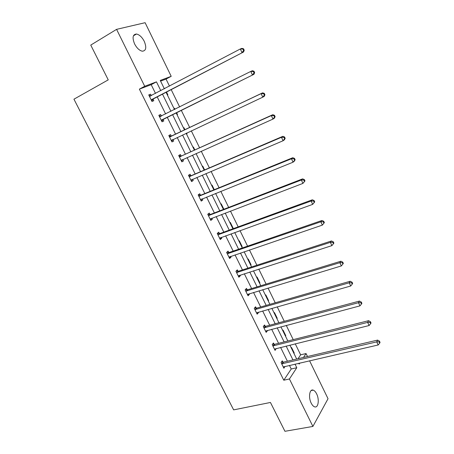 <?xml version="1.0" encoding="UTF-8"?>
<svg xmlns="http://www.w3.org/2000/svg" width="454" height="454" viewBox="0 0 454 454"><rect width="100%" height="100%" fill="white"/><g stroke="black" fill="none" stroke-linecap="round" stroke-linejoin="round"><path stroke-width="0.68" d="M311.223 403.175C308.187 397.369 309.588 388.63 313.215 390.139C314.469 390.588 315.598 391.819 316.608 393.828C319.593 399.537 318.288 408.345 314.577 406.829C313.345 406.381 312.227 405.161 311.223 403.175M134.605 43.959C132.097 37.71 132.716 34.402 136.455 34.022C139.406 34.652 142.006 37.08 144.247 41.308C146.75 47.528 146.114 50.825 142.335 51.2C139.435 50.576 136.858 48.158 134.605 43.959M309.566 360.76L328.032 398.726L312.897 426.437L284.947 431.3L270.448 402.465L233.645 409.877L73.945 99.188L108.239 79.87L90.755 45.094L116.582 29.357L145.115 22.7L171.203 76.317L160.251 80.432L164.348 88.791M169.473 86.107L166.039 79.07L171.203 76.317M298.057 358.717L300.633 354.835L295.248 343.797M293.216 339.632L286.27 325.404M284.272 321.307L277.207 306.83M275.238 302.795L268.047 288.063M266.112 284.102L258.797 269.108M256.896 265.221L249.45 249.961M247.583 246.142L240.007 230.621M238.18 226.875L230.467 211.076M228.68 207.41L220.831 191.333M219.078 187.74L211.093 171.379M209.379 167.872L201.253 151.222M199.578 147.794L191.31 130.854M189.681 127.506L181.282 110.305M179.642 106.945L171.186 89.62M300.633 354.835L306.058 353.553L307.494 356.509M274.097 344.268L273.461 342.986L272.218 344.648L275.067 350.403L276.191 348.513M256.226 308.084L255.579 306.773L254.251 308.311L257.157 314.179L258.468 312.624L258.258 312.199M237.998 271.186L237.34 269.846L235.927 271.248L238.889 277.241L240.285 275.811L239.962 275.158M219.407 233.543L218.732 232.176L217.233 233.441L220.252 239.553L221.739 238.265L221.302 237.38M200.441 195.135L199.754 193.744L198.16 194.868L201.241 201.105L202.819 199.959L202.263 198.824M181.084 155.949L180.386 154.53L178.694 155.501L181.838 161.862L183.512 160.869L182.831 159.479M158.855 115.378L160.614 114.499L158.826 115.316L162.038 121.808L163.809 120.968L163.094 119.527M160.614 114.499L161.329 115.952M155.506 93.428L151.193 84.677L139.372 89.137L283.778 380.219L291.235 368.989L289.459 365.385M287.399 361.214L280.606 347.418M278.586 343.309L271.674 329.275M269.682 325.234L262.645 310.956M260.687 306.978L253.531 292.45M251.607 288.54L244.326 273.756M242.436 269.92L235.03 254.881M233.174 251.113L225.638 235.813M223.816 232.119L216.149 216.547M214.367 212.932L206.564 197.087M204.822 193.552L196.883 177.429M195.175 173.967L187.099 157.566M185.431 154.19L177.213 137.5M175.59 134.202L167.242 117.257M165.614 113.954L157.209 96.889M148.827 95.096L150.575 94.171L148.736 94.909L151.977 101.469L153.804 100.714L153.083 99.25M150.575 94.171L151.296 95.635M171.26 136.052L170.551 134.617L168.809 135.513L171.987 141.937L173.712 141.024L173.008 139.588M190.811 175.641L190.118 174.24L188.478 175.284L191.588 181.583L193.217 180.51L192.592 179.251M209.969 214.436L209.288 213.057L207.745 214.254L210.798 220.423L212.33 219.208L211.831 218.198M228.748 252.458L228.084 251.107L226.625 252.441L229.616 258.491L231.058 257.134L230.677 256.362M247.158 289.726L246.505 288.404L245.132 289.873L248.066 295.804L249.422 294.311L249.155 293.772M265.204 326.267L264.563 324.968L263.28 326.568L266.152 332.385L267.423 330.762L267.27 330.444M282.899 362.099L282.274 360.828L281.071 362.553L283.892 368.251L285.027 366.406M312.897 426.437L289.431 378.982L296.785 367.734L295.009 364.108M283.778 380.219L289.431 378.982M139.372 89.137L144.718 86.271L116.582 29.357M298.755 363.245L299.163 364.091L299.89 362.984M303.516 357.44L306.058 353.553M166.056 92.287L174.495 109.516M176.129 112.859L184.506 129.963M186.14 133.289L194.391 150.138M196.06 153.548L204.169 170.108M205.878 173.598L213.845 189.874M215.599 193.444L223.425 209.436M225.212 213.085L232.908 228.799M234.735 232.522L242.3 247.969M244.156 251.766L251.59 266.946M253.485 270.817L260.789 285.731M262.724 289.675L269.897 304.333M271.867 308.345L278.921 322.749M280.918 326.829L287.847 340.982M289.879 345.125L296.689 359.04M160.784 90.658L156.465 81.856L144.718 86.271M292.949 359.914L286.145 346.05M284.119 341.919L277.19 327.811M275.198 323.747L268.149 309.395M266.192 305.4L259.018 290.793M257.089 286.866L249.796 272.003M247.901 268.144L240.478 253.02M238.622 249.235L231.069 233.85M229.247 230.138L221.563 214.481M219.776 210.843L211.956 194.914M210.208 191.355L202.251 175.142M200.543 171.663L192.451 155.172M190.782 151.772L182.542 134.986M180.913 131.671L172.548 114.629M170.92 111.304L162.492 94.143M166.039 79.07L160.591 81.124M291.252 347.934L291.559 347.497L294.266 353.025L293.965 353.473M282.74 330.557L283.058 330.132L285.793 335.716L285.481 336.142M274.148 313.01L274.477 312.602L277.235 318.237L276.912 318.651M265.476 295.299L265.811 294.907L268.598 300.599L268.263 300.996M256.72 277.417L257.066 277.042L259.881 282.785L259.535 283.165M247.878 259.365L248.236 259.007L251.079 264.807L250.722 265.17M238.952 241.136L239.32 240.796L242.186 246.653L241.823 246.999M229.94 222.727L230.32 222.409L233.214 228.317L232.834 228.646M220.837 204.141L221.229 203.84L223.884 209.26M211.643 185.374L212.052 185.09L214.299 189.687M202.365 166.419L202.779 166.153L204.618 169.915M192.99 147.278L193.415 147.034L194.84 149.933M183.524 127.949L183.961 127.722L184.954 129.748M186.588 133.079L187.003 133.93L186.566 134.163L187.003 133.93M173.961 108.421L174.415 108.217L174.943 109.295M176.578 112.637L177.486 114.487L177.037 114.703M164.303 88.7L164.791 88.558M166.504 92.06L167.872 94.852L167.407 95.045M151.193 84.677L156.465 81.856M291.235 368.989L296.785 367.734M164.325 88.746L164.768 88.513M173.967 108.438L174.415 108.217M171.947 141.852L173.712 141.024M181.742 161.658L183.512 160.869M191.435 181.265L193.217 180.51M201.031 200.679L202.819 199.959M210.531 219.889L212.33 219.208M219.94 238.912L221.739 238.265M232.754 228.487L233.214 228.317M229.253 257.747L231.058 257.134M241.732 246.811L242.186 246.653M238.469 276.395L240.285 275.811M250.619 264.954L251.079 264.807M247.6 294.862L249.422 294.311M259.421 282.927L259.881 282.785M256.641 313.141L258.468 312.624M268.138 300.73L268.598 300.599M265.59 331.244L267.423 330.762M276.775 318.368L277.235 318.237M274.454 349.177L276.293 348.723M285.328 335.835L285.793 335.716M283.353 366.906L285.078 366.509M293.8 353.138L294.266 353.025M151.721 99.545L243.577 51.989L151.256 100.005M243.599 50.473L241.999 52.59L240.314 48.975L241.903 48.385L243.56 48.794L242.93 49.032L243.599 50.473L244.229 50.235L243.56 48.794M149.462 96.379L240.314 48.975L242.93 49.032M153.548 98.79L151.761 101.032M149.116 95.68L151.284 95.641M243.577 51.989L244.229 50.235M161.789 119.913L253.962 74.303L161.318 120.361M254.036 72.912L252.435 75.006L250.773 71.431L252.305 70.745L253.979 71.204L253.372 71.482L254.036 72.912L254.643 72.634L253.979 71.204M159.541 116.769L250.773 71.431L253.372 71.482M163.565 119.079L161.76 121.258M159.144 115.963L161.63 115.94M253.962 74.303L254.643 72.634M264.937 94.778L264.285 93.365L263.695 93.683L264.353 95.096L264.937 94.778L264.228 96.373L262.758 97.173L171.277 140.502M264.353 95.096L262.758 97.173L261.112 93.638L262.588 92.854L171.896 135.956L169.07 136.035M169.524 136.949L261.112 93.638L263.695 93.683M173.144 139.418L171.663 141.273M264.285 93.365L262.588 92.854M275.118 116.678L274.471 115.282L273.904 115.634L274.557 117.036L275.118 116.678L274.381 118.199L272.968 119.09L181.135 160.444M274.557 117.036L272.968 119.09L271.339 115.594L272.763 114.714L181.725 155.864L178.893 155.904M179.398 156.925L271.339 115.594L273.904 115.634M182.769 159.507L181.458 161.091M274.471 115.282L272.763 114.714M285.186 138.334L284.544 136.955L284 137.346L284.647 138.725L285.186 138.334L284.425 139.781L283.063 140.763L190.896 180.176M284.647 138.725L283.063 140.763L281.452 137.307L282.819 136.336L191.452 175.567L188.62 175.567M189.176 176.697L281.452 137.307L284 137.346M192.292 179.381L191.157 180.703M284.544 136.955L282.819 136.336M295.145 159.757L294.51 158.389L293.988 158.815L294.623 160.183L295.145 159.757L294.357 161.125L293.046 162.197L200.554 199.709M294.623 160.183L293.046 162.197L291.451 158.781L292.768 157.72L201.082 195.072L198.245 195.038M198.852 196.264L291.451 158.781L293.988 158.815M201.712 199.045L200.753 200.118M294.51 158.389L292.768 157.72M304.992 180.936L304.367 179.585L303.862 180.045L304.492 181.401L304.992 180.936L302.92 183.399L210.117 219.044M304.492 181.401L302.92 183.399L301.343 180.017L302.608 178.87L210.616 214.379L207.773 214.311M208.426 215.633L301.343 180.017L303.862 180.045M211.031 218.505L210.259 219.339M304.367 179.585L302.608 178.87M314.736 201.894L314.111 200.554L313.629 201.048L314.253 202.388L314.736 201.894L312.681 204.368L219.577 238.185M314.253 202.388L312.681 204.368L311.126 201.026L312.341 199.794L220.054 233.492L217.29 233.396M217.909 234.814L311.126 201.026L313.629 201.048M220.252 237.754L219.668 238.367M314.111 200.554L312.341 199.794M324.372 222.619L323.753 221.297L323.288 221.824L323.906 223.147L324.372 222.619L322.346 225.11L228.947 257.14M323.906 223.147L322.346 225.11L320.802 221.802L321.971 220.485L229.395 252.418L226.784 252.293M227.295 253.797L320.802 221.802L323.288 221.824M229.378 256.811L228.981 257.208M323.753 221.297L321.971 220.485M236.591 272.593L330.376 242.357L331.897 245.625L238.225 275.901M236.165 271.01L238.645 271.157L331.494 240.955L330.376 242.357L332.85 242.374L333.457 243.679L333.9 243.117L333.293 241.812L332.85 242.374M333.293 241.812L331.494 240.955M331.897 245.625L333.457 243.679M245.79 291.201L339.842 262.684L341.351 265.925L247.413 294.476M245.438 289.544L247.805 289.703L340.92 261.209L339.842 262.684L342.299 262.701L342.906 263.995L343.332 263.399L342.73 262.111L342.299 262.701M342.73 262.111L340.92 261.209M341.351 265.925L342.906 263.995M254.904 309.628L349.211 282.802L350.704 286.003L256.504 312.868M254.609 307.897L256.873 308.073L350.238 281.247L349.211 282.802L351.657 282.814L352.253 284.096L352.656 283.466L352.066 282.189L351.657 282.814M352.066 282.189L350.238 281.247M350.704 286.003L352.253 284.096M263.922 327.873L358.478 302.704L359.954 305.871L265.511 331.085M263.678 326.074L265.851 326.261L359.466 301.07L358.478 302.704L360.907 302.71L361.498 303.976L361.889 303.323L361.299 302.058L360.907 302.71M361.299 302.058L359.466 301.07M359.954 305.871L361.498 303.976M272.854 345.937L367.649 322.391L369.113 325.529L274.426 349.12M272.65 344.07L274.744 344.274L368.591 320.689L367.649 322.391L370.067 322.397L370.651 323.651L371.02 322.964L370.436 321.716L370.067 322.397M370.436 321.716L368.591 320.689M369.113 325.529L370.651 323.651M281.701 363.83L376.724 341.879L378.171 344.978L283.262 366.98M281.525 361.895L283.551 362.11L377.62 340.097L376.724 341.879L379.124 341.879L379.703 343.122L380.055 342.407L379.482 341.164L379.124 341.879M379.482 341.164L377.62 340.097M378.171 344.978L379.703 343.122M149.655 96.373L150.643 95.976M151.369 99.846L153.197 99.091M159.74 116.769L161.522 115.946M161.437 120.208L163.213 119.374M169.717 136.955L171.453 136.052M170.159 136.858L171.896 135.956M171.396 140.354L173.127 139.44M179.591 156.931L181.277 155.955M180.039 156.84L181.725 155.864M181.259 160.296L182.048 159.831M189.369 176.702L191.003 175.647M189.817 176.623L191.452 175.567M191.015 180.034L191.497 179.722M199.045 196.276L200.634 195.146M199.493 196.202L201.082 195.072M200.674 199.573L201.014 199.329M208.624 215.65L210.168 214.447M209.073 215.582L210.616 214.379M218.107 234.826L219.6 233.555M218.556 234.763L220.054 233.492M227.494 253.814L228.947 252.469M227.942 253.758L229.395 252.418M236.784 272.61L238.191 271.203M237.238 272.565L238.645 271.157M245.989 291.224L247.351 289.743M246.443 291.184L247.805 289.703M255.097 309.651L256.419 308.107M255.551 309.617L256.873 308.073M264.12 327.896L265.397 326.29M264.574 327.867L265.851 326.261M273.053 345.965L274.29 344.297M273.507 345.942L274.744 344.274M281.9 363.858L283.097 362.127M282.354 363.841L283.551 362.11M313.215 390.139L311.138 390.565M136.455 34.022L133.425 35.821"/></g></svg>
